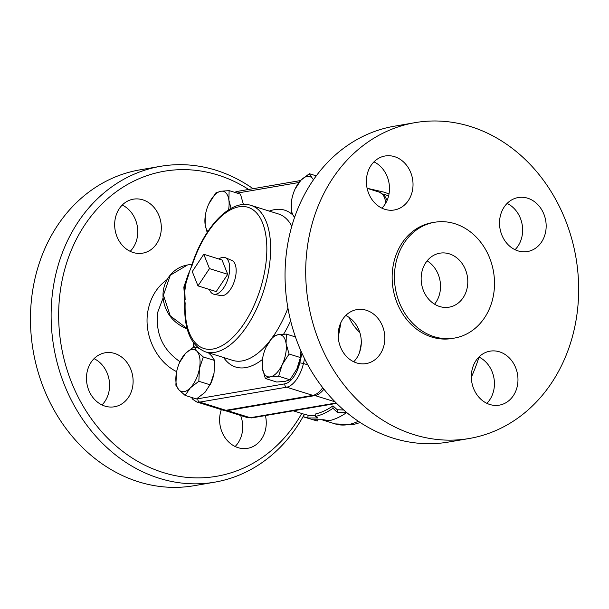 <?xml version="1.0" encoding="UTF-8"?>
<svg xmlns="http://www.w3.org/2000/svg" width="609" height="609" viewBox="0 0 609 609"><rect width="100%" height="100%" fill="white"/><g stroke="black" fill="none" stroke-linecap="round" stroke-linejoin="round"><path stroke-width="0.91" d="M359.79 332.415C355.26 328.221 351.644 323.189 348.934 317.304M303.533 416.906L317.259 421.002L313.262 419.753L323.615 419.761L329.104 420.72C334.828 419.464 340.682 416.739 346.673 412.544L337.142 412.194L332.986 408.266C326.995 412.46 321.133 415.186 315.409 416.442L315.85 413.815A106.819 52.115 -72.7 0 0 332.986 405.845L337.211 409.728L343.758 410.017M315.409 416.442L317.906 417.98L307.56 417.972L303.564 416.723L304.302 414.09L308.299 415.338A106.819 52.115 -72.7 0 0 315.531 415.703M179.967 361.693C162.633 349.733 155.249 333.176 157.815 312.021L163.136 297.816M323.919 389.166A24.649 12.028 107.3 0 1 315.036 395.568L227.431 410.595A24.649 12.028 107.3 0 1 224.432 410.428A24.649 12.028 107.3 0 1 224.318 410.39M197.971 285.887L192.261 271.561L203.771 254.288L209.481 268.607L197.971 285.887L216.225 291.582L227.736 274.309L209.481 268.607M227.736 274.309L222.026 259.982L203.771 254.288M209.42 289.458A19.176 9.356 -72.7 0 0 213.858 294.2A19.176 9.356 -72.7 0 0 228.055 278.572A19.176 9.356 -72.7 0 0 225.269 257.637A19.176 9.356 -72.7 0 0 218.92 259.015M225.269 257.637L231.884 260.462A18.453 9.006 107.3 0 1 234.572 280.604A18.453 9.006 107.3 0 1 220.9 295.647L213.858 294.2M294.619 217.23L294.162 216.743A21.909 10.688 -72.7 0 0 294.627 217.207M313.429 179.807A21.909 10.688 -72.7 0 0 312.341 178.285L313.589 179.579M291.741 199.683L291.741 199.683A21.909 10.688 -72.7 0 0 294.162 216.743L291.171 212.16L291.772 199.486A21.909 10.688 -72.7 0 0 291.741 199.683L291.772 199.486A21.909 10.688 -72.7 0 1 295.015 189.186L300.861 180.256L309.349 173.702L312.341 178.285A21.909 10.688 -72.7 0 0 300.861 180.256A21.909 10.688 -72.7 0 0 295.015 189.186M265.341 378.493L262.334 368.019A21.909 10.688 -72.7 0 0 270.343 376.849L265.341 378.493L276.692 382.033L284.943 381.409L289.945 379.765L297.055 368.673A21.909 10.688 -72.7 0 0 300.328 358.176L300.945 350.951M296.827 369.168L300.473 357.369M265.966 347.45L266.194 346.955A21.909 10.688 -72.7 0 0 265.966 347.45A21.909 10.688 -72.7 0 0 262.692 357.947A21.909 10.688 -72.7 0 0 262.334 368.019L262.578 358.564M282.218 364.608L278.602 376.225L270.343 376.849A21.909 10.688 -72.7 0 0 282.218 364.608A21.909 10.688 -72.7 0 0 286.085 343.545L289.092 354.019L282.218 364.608M273.076 336.366L278.069 334.722A21.909 10.688 -72.7 0 0 266.194 346.955L273.076 336.366M286.329 334.09L286.085 343.545A21.909 10.688 -72.7 0 0 278.069 334.722L286.329 334.09L295.434 336.929M179.708 362.248L185.562 353.319A21.909 10.688 -72.7 0 0 179.708 362.248A21.909 10.688 -72.7 0 0 176.473 372.548A21.909 10.688 -72.7 0 0 176.435 372.746A21.909 10.688 -72.7 0 0 178.863 389.813A21.909 10.688 -72.7 0 0 190.343 387.842L185.121 395.416L196.463 398.956L204.951 392.402L210.798 383.472A21.909 10.688 -72.7 0 0 214.041 373.172L214.642 360.498L211.65 355.915L208.385 352.771M214.041 373.172L214.071 372.974A21.909 10.688 -72.7 0 1 214.041 373.172L210.174 384.827L198.831 381.28L190.343 387.842A21.909 10.688 -72.7 0 0 199.432 368.612A21.909 10.688 -72.7 0 0 197.042 351.355A21.909 10.688 -72.7 0 0 185.562 353.319L194.05 346.765L197.042 351.355L203.292 356.958L199.432 368.612L198.831 381.28M185.121 395.416L178.863 389.813L175.872 385.223L176.435 372.746M316.261 175.856L309.349 173.702M300.443 357.559L289.092 354.019M214.642 360.498L203.292 356.958M198.526 348.165L194.05 346.765M289.945 379.765L278.602 376.225M243.478 204.632L240.471 194.164L229.121 190.617L228.877 200.072A21.909 10.688 -72.7 0 0 220.869 191.249L229.121 190.617M228.565 209.869A21.909 10.688 -72.7 0 0 228.877 200.072L231.055 208.392M208.758 203.985L215.868 192.893L220.869 191.249A21.909 10.688 -72.7 0 0 208.994 203.49A21.909 10.688 -72.7 0 0 208.758 203.985A21.909 10.688 -72.7 0 0 205.484 214.475A21.909 10.688 -72.7 0 0 205.126 224.554L205.37 215.099M207.174 232.509L205.126 224.554A21.909 10.688 -72.7 0 0 207.852 231.473M340.994 322.306L338.254 337.234M187.092 328.54L170.299 315.919L163.44 295.182L170.33 275.207L187.488 264.976C171.609 267.625 160.152 284.068 163.623 301.417C166.28 314.061 173.847 323.12 186.308 328.586A2.74 1.294 -70.7 0 0 186.651 328.609L187.169 328.814M191.432 397.388L192.847 399.405L196.692 401.94L222.932 410.131A24.649 12.028 -72.7 0 0 225.931 410.299L312.881 395.386A24.649 12.028 -72.7 0 0 322.747 387.667M191.774 265.273L192.101 265.41A73.955 36.076 107.3 0 1 258.947 215.959A73.955 36.076 107.3 0 1 237.609 332.232A73.955 36.076 107.3 0 1 185.151 303.252A2.74 1.172 -178.1 0 0 184.694 303.868C184.078 329.88 190.982 345.874 205.408 351.842A76.688 37.415 -72.7 0 0 263.971 289.785A76.688 37.415 -72.7 0 0 251.106 205.423C230.507 198.511 203.787 227.416 191.774 265.273C189.879 271.964 187.854 272.87 184.717 286.146L184.694 303.868M189.049 273.54L184.641 286.763L185.151 299.552M187.511 276.471L183.842 287.06L184.618 298.296M338.246 333.054A931.275 454.329 -72.7 0 0 339.974 324.719M332.986 405.845L332.986 408.266M337.211 409.728L337.142 412.194M308.299 415.338L307.56 417.972M317.479 420.21L317.259 421.002M493.427 295.464A58.753 49.763 80.3 0 0 434.537 222.277A58.753 49.763 80.3 0 0 395.424 288.59A58.753 49.763 80.3 0 0 454.405 338.086A58.753 49.763 80.3 0 0 493.427 295.464M467.293 287.303A27.39 23.195 -99.7 0 1 449.099 307.172A27.39 23.195 -99.7 0 1 421.611 284.099A27.39 23.195 -99.7 0 1 439.843 253.184A27.39 23.195 -99.7 0 1 467.293 287.303M575.695 322.252A160.228 135.716 -99.7 0 1 469.265 438.495A160.228 135.716 -99.7 0 1 308.413 303.51A160.228 135.716 -99.7 0 1 415.087 122.645A160.228 135.716 -99.7 0 1 575.695 322.252M338.688 329.477A27.39 23.195 -99.7 0 1 356.874 309.608A27.39 23.195 -99.7 0 1 384.37 332.674A27.39 23.195 -99.7 0 1 366.138 363.596A27.39 23.195 -99.7 0 1 338.688 329.477M489.819 404.49A27.39 23.195 -99.7 0 1 471.32 376.522A27.39 23.195 -99.7 0 1 490.017 351.165A27.39 23.195 -99.7 0 1 517.513 374.238A27.39 23.195 -99.7 0 1 499.281 405.152A27.39 23.195 -99.7 0 1 489.819 404.49M545.664 231.671A27.39 23.195 -99.7 0 1 527.478 251.54A27.39 23.195 -99.7 0 1 499.981 228.466A27.39 23.195 -99.7 0 1 518.213 197.552A27.39 23.195 -99.7 0 1 545.664 231.671M394.533 156.658A27.39 23.195 -99.7 0 1 413.031 184.618A27.39 23.195 -99.7 0 1 394.335 209.983A27.39 23.195 -99.7 0 1 366.839 186.91A27.39 23.195 -99.7 0 1 385.071 155.995A27.39 23.195 -99.7 0 1 394.533 156.658M454.405 338.086L452.114 338.482A58.753 49.763 -99.7 0 1 393.132 288.986A58.753 49.763 -99.7 0 1 432.245 222.666L434.537 222.277M301.737 413.473A154.755 131.072 -99.7 0 1 123.878 452.243A154.755 131.072 -99.7 0 1 74.374 243.334A154.755 131.072 -99.7 0 1 248.647 189.452M142.818 199.836A27.39 23.195 -99.7 0 1 161.316 227.812A27.39 23.195 -99.7 0 1 142.605 253.169A27.39 23.195 -99.7 0 1 115.124 230.088A27.39 23.195 -99.7 0 1 133.356 199.173A27.39 23.195 -99.7 0 1 142.818 199.836M265.425 415.574A27.39 23.195 -99.7 0 1 247.566 448.338A27.39 23.195 -99.7 0 1 238.104 447.676A27.39 23.195 -99.7 0 1 221.341 409.636M86.973 372.662A27.39 23.195 -99.7 0 1 105.167 352.786A27.39 23.195 -99.7 0 1 132.655 375.86A27.39 23.195 -99.7 0 1 114.423 406.782A27.39 23.195 -99.7 0 1 86.973 372.662M381.904 208.149A27.39 23.195 80.3 0 0 373.964 161.857M515.047 249.713A27.39 23.195 80.3 0 0 522.134 235.706A27.39 23.195 80.3 0 0 507.107 203.421M486.85 403.325A27.39 23.195 80.3 0 0 478.91 357.034M353.715 361.761A27.39 23.195 80.3 0 0 345.767 315.47M469.273 438.495L448.605 442.043A160.228 135.716 -99.7 0 1 287.752 307.058A160.228 135.716 -99.7 0 1 394.426 126.192M427.122 260.85A27.39 23.195 -99.7 0 1 440.025 291.977A27.39 23.195 -99.7 0 1 434.56 304.188M253.062 188.699A160.228 135.716 80.3 0 0 160.494 166.326A160.228 135.716 80.3 0 0 53.828 347.199A160.228 135.716 80.3 0 0 214.68 482.176A160.228 135.716 80.3 0 0 304.119 414.759M160.494 166.326L139.834 169.873A160.228 135.716 80.3 0 0 33.168 350.746A160.228 135.716 80.3 0 0 194.02 485.716L214.68 482.176M130.189 251.334A27.39 23.195 80.3 0 0 122.249 205.043M235.135 446.511A27.39 23.195 80.3 0 0 240.639 415.483M102 404.947A27.39 23.195 80.3 0 0 94.052 358.655M358.343 421.261A106.819 52.115 107.3 0 1 335.087 423.887L322.45 419.936M479.001 357.072A87.65 42.759 107.3 0 1 471.328 377.199M336.221 402.968L250.253 417.721A5.481 4.636 80.3 0 0 252.149 417.85L336.617 403.364M227.431 410.595L250.253 417.721A24.649 12.028 107.3 0 1 247.262 417.553L224.432 410.428M361.282 343.217L359.653 352.101M335.087 401.826L315.036 395.568M387.103 200.399L384.667 195.793L379.521 192.2A24.649 12.028 107.3 0 1 385.68 203.223M235.79 192.703A2.74 2.322 -99.7 0 1 237.403 191.386L234.549 192.315M237.099 193.106L298.897 182.51M301.973 353.235A928.542 452.997 107.3 0 1 299.773 362.789L303.442 363.504A931.275 454.329 -72.7 0 0 304.561 358.655M193.951 346.826A120.513 58.791 107.3 0 1 193.746 343.156M299.773 362.789A21.909 10.688 107.3 0 1 284.837 383.845A2.74 2.322 80.3 0 0 286.633 387.195A24.649 12.028 -72.7 0 0 303.442 363.504L307.811 364.867M284.837 383.845L197.887 398.766A2.74 2.322 80.3 0 0 199.683 402.107L286.633 387.195L312.881 395.386M196.692 401.94A24.649 12.028 -72.7 0 0 199.683 402.107L225.931 410.299M197.887 398.766A21.909 10.688 107.3 0 1 196.631 398.849M195.87 398.773A21.909 10.688 107.3 0 1 194.598 398.377M223.617 357.529A82.169 40.087 -72.7 0 0 262.426 359.455M283.604 334.181A82.169 40.087 -72.7 0 0 290.645 320.852M292.594 214.794A82.169 40.087 -72.7 0 0 269.323 211.11M185.151 303.252C183.575 291.308 185.89 278.694 192.101 265.41M251.106 205.423L278.496 213.972A76.688 37.415 107.3 0 1 291.795 226.183M287.935 308.139A76.688 37.415 107.3 0 1 273.251 336.267M268.95 342.007A76.688 37.415 107.3 0 1 232.79 360.391L205.408 351.842M382.871 193.989A30.13 6.364 10.4 0 1 384.469 194.477A30.13 6.364 10.4 0 1 388.618 195.885M167.064 279.638C157.015 286.847 150.667 297.139 148.01 310.506C143.305 334.242 156.11 361.594 176.648 371.657M304.256 414.257L293.203 410.809M335.087 423.887L352.938 424.679L360.269 422.532M252.149 417.85L247.262 417.553M379.521 192.2L367.113 188.326M262.692 357.947L262.548 358.762M205.484 214.475L205.34 215.289M237.403 191.386L300.587 180.546M187.214 328.982L186.308 328.586M193.228 342.441L193.464 347.13M192.139 264.177L187.488 264.976M367.098 188.265L383.853 192.109L389.029 193.928M394.419 126.192L415.087 122.653"/></g></svg>
